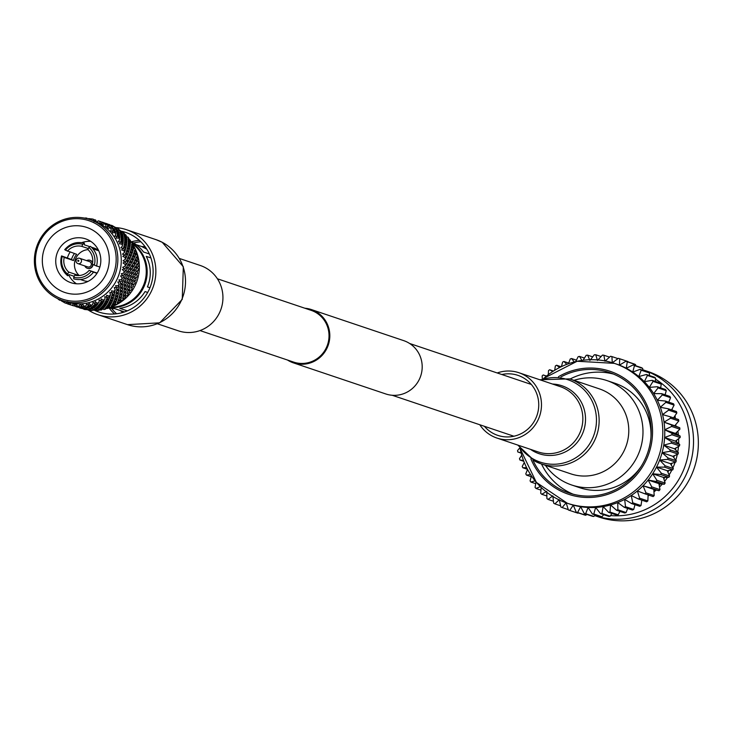 <?xml version="1.0" encoding="UTF-8"?>
<svg xmlns="http://www.w3.org/2000/svg" width="735" height="735" viewBox="0 0 735 735"><rect width="100%" height="100%" fill="white"/><g stroke="black" fill="none" stroke-linecap="round" stroke-linejoin="round"><path stroke-width="1.1" d="M77.791 260.53A0.56 0.542 108.6 0 1 78.526 260.282A0.56 0.542 108.6 0 1 78.755 261.035A0.56 0.542 108.6 0 1 78.02 261.283A0.56 0.542 108.6 0 1 77.791 260.53M80.032 258.454A2.802 2.729 108.6 0 1 77.873 263.608A2.802 2.729 108.6 0 1 76.348 259.694A2.802 2.729 108.6 0 1 80.032 258.454M89.119 261.513A2.802 2.729 108.6 0 1 91.131 265.335A2.802 2.729 108.6 0 1 87.346 266.759M92.72 264.352A4.199 4.088 108.6 0 1 84.837 265.951M86.629 260.64A4.199 4.088 108.6 0 1 92.555 263.011M90.111 260.337A4.199 4.088 108.6 0 1 92.628 262.496M96.551 266.153C98.472 258.233 96.441 251.636 90.442 246.372L88.889 247.456L87.842 249.505A14.847 14.443 108.6 0 1 92.316 264.141L95.844 265.693M96.956 273.374L89.146 270.379L97.149 273.071M89.146 270.379A14.847 14.443 108.6 0 1 74.749 275.202L73.702 277.251L73.776 278.905C81.548 280.779 88.081 278.611 93.373 272.4M92.665 271.932L93.244 272.373M74.189 276.305L69.2 274.624L67.638 275.717C61.648 270.443 59.608 263.847 61.529 255.927M88.329 248.559L81.796 246.363L82.834 244.314A17.089 16.62 108.6 0 0 65.415 250.157L76.66 254.301A14.847 14.443 -71.4 0 0 73.482 260.539L64.221 257.425L61.657 255.945L71.497 259.51A17.089 16.62 108.6 0 1 74.456 253.557M82.834 244.314L84.314 243.184L84.378 244.828L89.679 246.62M91.406 247.199L92.095 247.429A17.089 16.62 108.6 0 1 92.987 247.704A17.089 16.62 108.6 0 1 95.284 248.678A17.089 16.62 108.6 0 1 98.15 250.58L92.977 248.834M92.987 247.704L94.383 248.173A17.089 16.62 108.6 0 1 96.68 249.147A17.089 16.62 108.6 0 1 98.499 250.249M67.785 281.367A23.116 22.482 -71.4 0 0 70.9 282.69A23.116 22.482 -71.4 0 0 98.968 269.58A23.116 22.482 -71.4 0 0 88.76 240.198A23.116 22.482 -71.4 0 0 85.646 238.875A23.116 22.482 -71.4 0 0 57.587 251.986A23.116 22.482 -71.4 0 0 67.785 281.367M60.233 290.518A34.325 33.378 -71.4 0 0 105.445 275.359A34.325 33.378 -71.4 0 0 91.379 229.393A34.325 33.378 -71.4 0 0 46.167 244.544A34.325 33.378 -71.4 0 0 60.233 290.518M57.027 296.811A41.399 40.26 108.6 0 1 40.067 241.365A41.399 40.26 108.6 0 1 94.585 223.091A41.399 40.26 108.6 0 1 111.545 278.537A41.399 40.26 108.6 0 1 57.027 296.811M56.696 298.162A42.795 41.619 108.6 0 1 37.807 243.763A42.795 41.619 108.6 0 1 89.762 219.499A42.795 41.619 108.6 0 1 95.532 221.952A42.795 41.619 108.6 0 1 114.421 276.351A42.795 41.619 108.6 0 1 62.466 300.615A42.795 41.619 108.6 0 1 56.696 298.162M89.762 219.499L93.18 220.647A42.795 41.619 108.6 0 1 98.949 223.1A42.795 41.619 108.6 0 1 117.839 277.499A42.795 41.619 108.6 0 1 65.884 301.763L62.466 300.615M69.843 302.397L70.578 304.823A44.275 43.062 -71.4 0 0 72.425 305.264L73.904 303.39L74.841 305.429L76.137 303.739L77.23 306.026A44.275 43.062 -71.4 0 0 79.123 306.173L80.317 304.06L81.548 305.944L82.577 304.042L84.01 306.146A44.275 43.062 -71.4 0 0 85.903 305.99L86.758 303.702L88.264 305.374L88.999 303.316L90.736 305.19A44.275 43.062 -71.4 0 0 92.582 304.722L93.097 302.315L94.833 303.739L95.256 301.58L97.25 303.16A44.275 43.062 -71.4 0 0 99.014 302.416L99.151 299.926L101.081 301.074L101.173 298.86L103.387 300.128A44.275 43.062 -71.4 0 0 105.022 299.108L104.783 296.618L106.869 297.454L106.63 295.24L109.01 296.159A44.275 43.062 -71.4 0 0 110.461 294.891L109.855 292.447L112.042 292.962L111.472 290.794L113.962 291.345A44.275 43.062 -71.4 0 0 115.211 289.866L114.237 287.532L116.479 287.707L115.588 285.649L118.133 285.814A44.275 43.062 -71.4 0 0 119.144 284.151L117.83 281.992L120.071 281.827L118.877 279.916L121.413 279.695A44.275 43.062 -71.4 0 0 122.166 277.894L120.54 275.956L122.727 275.46L121.257 273.742L123.728 273.144A44.275 43.062 -71.4 0 0 124.197 271.252L122.295 269.57L124.39 268.753L122.672 267.283L125.023 266.318A44.275 43.062 -71.4 0 0 125.198 264.389L123.057 263.011L124.996 261.89L123.085 260.695L125.253 259.391A44.275 43.062 -71.4 0 0 125.134 257.461L122.819 256.423L124.555 255.027L122.479 254.135L124.426 252.528A44.275 43.062 -71.4 0 0 124.004 250.644L121.56 249.973L123.067 248.338L120.88 247.778L122.561 245.903A44.275 43.062 -71.4 0 0 121.854 244.112L119.336 243.818L120.568 241.99L118.326 241.76L119.695 239.674A44.275 43.062 -71.4 0 0 118.721 238.021L116.185 238.112L117.122 236.137L114.871 236.247L115.9 233.996A44.275 43.062 -71.4 0 0 114.688 232.526L112.198 232.995L112.813 230.919L110.608 231.369L111.279 229.017A44.275 43.062 -71.4 0 0 109.846 227.758L107.457 228.594L107.751 226.472L105.638 227.253L105.932 224.846A44.275 43.062 -71.4 0 0 104.324 223.835L102.091 225.02L102.055 222.898L100.089 223.982L100.006 221.584A44.275 43.062 -71.4 0 0 98.26 220.849L96.239 222.347L95.872 220.289L94.089 221.648L93.639 219.333A44.275 43.062 -71.4 0 0 91.792 218.883L90.818 219.857M89.596 219.443L89.339 218.708L88.861 219.205M87.217 218.727L86.987 218.12A44.275 43.062 -71.4 0 0 85.095 217.983L84.929 218.194M58.285 298.943L58.285 299.31A44.275 43.062 -71.4 0 0 59.893 300.312L60.518 299.908M62.025 300.468L62.135 301.231M105.215 224.056L101.522 222.135L105.215 224.056M108.78 225.259L105.096 223.339L108.78 225.259M112.354 226.463L108.67 224.542L112.354 226.463M115.928 227.657L112.244 225.746L115.928 227.657M111.104 225.443L111.417 225.287A44.275 43.062 108.6 0 1 112.914 225.921L112.997 226.058M123.085 312.375A35.298 34.334 108.6 0 1 120.209 310.492M131.243 242.357A41.417 40.287 108.6 0 0 130.426 241.3A35.298 34.334 108.6 0 1 131.859 241.999A35.298 34.334 108.6 0 1 143.509 251.995L149.352 253.97M136.177 244.681L141.736 246.547A35.298 34.334 108.6 0 1 145.162 246.785M132.052 242.908A35.298 34.334 108.6 0 1 145.135 283.793A35.298 34.334 108.6 0 1 109.368 307.478M124.481 311.934L114.651 308.627A35.298 34.334 108.6 0 1 108.348 307.91M147.68 292.457L145.052 291.565A35.298 34.334 108.6 0 1 119.768 308.332L127.293 310.859M150.923 257.948L146.237 256.377A35.298 34.334 108.6 0 1 147.432 286.898L149.94 287.743M111.435 307.065A34.986 34.021 -71.4 0 0 144.391 283.03A34.986 34.021 -71.4 0 0 132.658 243.956M132.64 244.36A41.417 40.287 108.6 0 1 133.724 246.106M133.834 246.298A41.417 40.287 108.6 0 1 112.106 306.578M109.892 307.322A41.417 40.287 108.6 0 1 108.504 307.717M116.7 228.511L117.481 228.291A44.275 43.062 108.6 0 1 118.859 229.155L119.006 229.522M121.872 232.333L122.984 232.232A44.275 43.062 108.6 0 1 124.206 233.307L124.362 233.895M126.337 236.881L127.807 237.019A44.275 43.062 108.6 0 1 128.846 238.278L128.928 239.059M130.242 242.072L131.822 242.532A44.275 43.062 108.6 0 1 132.658 243.946L132.612 244.893M133.522 247.906L134.937 248.632A44.275 43.062 108.6 0 1 135.543 250.166L135.332 251.232M135.856 254.218L137.068 255.164A44.275 43.062 108.6 0 1 137.436 256.791L137.022 257.921M137.151 260.824L138.171 261.982A44.275 43.062 108.6 0 1 138.281 263.644L137.656 264.784M137.427 267.595L138.217 268.909A44.275 43.062 108.6 0 1 138.07 270.572L137.215 271.665M136.664 274.375L137.197 275.781A44.275 43.062 108.6 0 1 136.793 277.398L135.727 278.381M134.863 280.981L135.139 282.415A44.275 43.062 108.6 0 1 134.496 283.958L133.246 284.767M132.061 287.266L132.107 288.662A44.275 43.062 108.6 0 1 131.234 290.086L129.829 290.674M128.331 293.054L128.156 294.358A44.275 43.062 108.6 0 1 127.081 295.626L125.575 295.957M123.737 298.199L123.388 299.365A44.275 43.062 108.6 0 1 122.139 300.459L120.604 300.496M118.408 302.572L117.931 303.564A44.275 43.062 108.6 0 1 116.534 304.446L114.982 304.189M112.455 306.054L111.913 306.853A44.275 43.062 108.6 0 1 110.397 307.496L108.872 306.936M106.024 308.553L105.482 309.15A44.275 43.062 108.6 0 1 103.892 309.545L102.588 308.755M99.28 309.995L98.793 310.39A44.275 43.062 108.6 0 1 97.167 310.528L96.322 309.775M92.371 310.335L92.022 310.547A44.275 43.062 108.6 0 1 90.396 310.427L89.881 309.766M85.49 309.554L85.315 309.619A44.275 43.062 108.6 0 1 83.735 309.242L83.56 308.893M111.417 225.287L112.914 225.921M109.837 224.726L109.092 224.441M85.315 309.619L83.735 309.242M84.681 309.352L88.788 309.995L84.681 309.352M92.022 310.547L90.396 310.427M91.388 310.198L95.559 310.179L91.388 310.198M98.793 310.39L97.167 310.528M98.168 309.959L101.338 310.032L102.294 309.279L99.133 309.297L98.168 309.959M105.482 309.15L103.892 309.545M104.839 308.636L107.953 308.388L108.826 307.303L105.748 307.653L104.839 308.636M111.913 306.853L110.397 307.496M111.251 306.274L114.247 305.714L114.991 304.327L112.042 304.97L111.251 306.274M117.931 303.564L116.534 304.446M117.232 302.912L120.062 302.067L120.641 300.394L117.857 301.332L117.232 302.912M123.388 299.365L122.139 300.459M122.644 298.649L125.272 297.546L125.63 295.626L123.067 296.811L122.644 298.649M128.156 294.358L127.081 295.626M127.348 293.587L129.737 292.254L129.847 290.132L127.541 291.519L127.348 293.587M132.107 288.662L131.234 290.086M131.234 287.844L133.347 286.328L133.182 284.041L131.152 285.593L131.234 287.844M135.139 282.415L134.496 283.958M134.202 281.56L136.021 279.916L135.543 277.508L133.825 279.19L134.202 281.56M137.197 275.781L136.793 277.398M136.186 274.908L137.684 273.172L136.894 270.691L135.488 272.437L136.186 274.908M138.217 268.909L138.07 270.572M137.123 268.027L138.299 266.263L137.188 263.773L136.104 265.528L137.123 268.027M138.171 261.982L138.281 263.644M137.004 261.1L137.858 259.363L136.416 256.901L135.663 258.628L137.004 261.1M137.068 255.164L137.436 256.791M135.828 254.301L136.361 252.629L134.597 250.258L134.165 251.894L135.828 254.301M134.937 248.632L135.543 250.166M133.623 247.787L133.844 246.234L131.776 244.002L131.648 245.508L133.623 247.787M131.822 242.532L132.658 243.946M130.435 241.723L130.371 240.345L128.037 238.296L128.184 239.61L130.435 241.723M127.807 237.019L128.846 238.278M126.356 236.266L126.034 235.099L123.452 233.271L123.848 234.364L126.356 236.266M122.984 232.232L124.206 233.307M121.486 231.534L118.142 229.054L121.486 231.534M117.481 228.291L118.859 229.155M105.895 223.431L106.786 223.66M116.36 228.107L113.475 226.674L116.36 228.107M111.15 225.47L107.328 223.863L111.15 225.47M79.61 307.919L83.652 308.902L79.61 307.919M86.225 309.306L90.377 309.619L86.225 309.306M92.996 309.61L96.184 309.858L97.158 309.26L92.996 309.61M99.739 308.829L102.891 308.746L103.81 307.818L100.686 308.002L99.739 308.829M106.299 306.982L109.359 306.578L110.167 305.337L107.154 305.833L106.299 306.982M112.51 304.106L115.432 303.399L116.093 301.874L113.227 302.664L112.51 304.106M118.225 300.284L120.963 299.301L121.431 297.51L118.767 298.566L118.225 300.284M123.305 295.608L125.814 294.386L126.052 292.355L123.618 293.651L123.305 295.608M127.614 290.187L129.865 288.763L129.838 286.549L127.669 288.028L127.614 290.187M131.05 284.16L133.026 282.571L132.695 280.219L130.821 281.845L131.05 284.16M133.531 277.674L135.194 275.974L134.56 273.521L132.998 275.239L133.531 277.674M135.001 270.884L136.343 269.129L135.378 266.63L134.147 268.394L135.001 270.884M135.415 263.957L136.425 262.202L135.139 259.712L134.229 261.467L135.415 263.957M134.762 257.075L135.451 255.357L133.844 252.941L133.255 254.632L134.762 257.075M133.063 250.396L133.439 248.779L131.519 246.473L131.243 248.044L133.063 250.396M130.361 244.094L130.435 242.623L128.23 240.464L128.239 241.888L130.361 244.094M126.714 238.315L126.521 237.028L124.05 235.081L124.325 236.293L126.714 238.315M122.221 233.197L121.789 232.15L119.098 230.45L122.221 233.197M106.263 223.532L105.518 223.238M81.107 308.149L85.214 308.792L81.107 308.149M87.823 308.994L91.985 308.976L87.823 308.994M94.594 308.755L97.764 308.829L98.72 308.075L95.568 308.094L94.594 308.755M101.265 307.432L104.37 307.184L105.252 306.1L102.174 306.449L101.265 307.432M107.677 305.071L110.663 304.51L111.417 303.123L108.468 303.775L107.677 305.071M113.659 301.708L116.488 300.863L117.058 299.191L114.293 300.128L113.659 301.708M119.07 297.445L121.698 296.343L122.056 294.423L119.502 295.608L119.07 297.445M123.774 292.383L126.163 291.051L126.273 288.928L123.967 290.316L123.774 292.383M127.66 286.641L129.773 285.125L129.608 282.837L127.578 284.399L127.66 286.641M130.628 280.357L132.447 278.712L131.969 276.305L130.251 277.986L130.628 280.357M132.612 273.705L134.11 271.968L133.32 269.497L131.914 271.243L132.612 273.705M133.549 266.823L134.725 265.059L133.614 262.57L132.539 264.334L133.549 266.823M133.43 259.896L134.275 258.16L132.842 255.697L132.089 257.425L133.43 259.896M132.254 253.097L132.778 251.425L131.023 249.055L130.591 250.699L132.254 253.097M130.049 246.583L130.27 245.04L128.212 242.798L128.074 244.305L130.049 246.583M126.861 240.529L126.797 239.141L124.463 237.093L124.61 238.416L126.861 240.529M122.782 235.062L122.46 233.895L119.878 232.067L120.274 233.16L122.782 235.062M117.912 230.34L114.577 227.85L117.912 230.34M102.321 222.227L103.212 222.466M112.786 226.904L109.901 225.47L112.786 226.904M107.586 224.267L103.754 222.659L107.586 224.267M76.036 306.715L80.078 307.699L76.036 306.715M82.66 308.103L86.813 308.424L82.66 308.103M89.422 308.406L92.61 308.654L93.584 308.057L89.422 308.406M96.166 307.625L99.317 307.542L100.236 306.614L97.112 306.798L96.166 307.625M102.725 305.778L105.785 305.374L106.603 304.134L103.58 304.63L102.725 305.778M108.945 302.912L111.858 302.195L112.528 300.67L109.653 301.46L108.945 302.912M114.66 299.09L117.398 298.107L117.866 296.306L115.193 297.372L114.66 299.09M119.731 294.404L122.249 293.182L122.479 291.161L120.044 292.447L119.731 294.404M124.04 288.984L126.301 287.56L126.264 285.345L124.096 286.825L124.04 288.984M127.477 282.957L129.452 281.376L129.13 279.015L127.247 280.641L127.477 282.957M129.966 276.47L131.62 274.771L130.986 272.327L129.424 274.045L129.966 276.47M131.427 269.681L132.769 267.926L131.813 265.436L130.573 267.191L131.427 269.681M131.841 262.753L132.851 260.998L131.574 258.518L130.655 260.263L131.841 262.753M131.188 255.872L131.877 254.163L130.27 251.737L129.682 253.428L131.188 255.872M129.489 249.193L129.865 247.576L127.945 245.269L127.669 246.841L129.489 249.193M126.787 242.89L126.861 241.42L124.656 239.27L124.665 240.685L126.787 242.89M123.149 237.111L122.947 235.834L120.485 233.886L120.751 235.099L123.149 237.111M118.657 232.003L118.216 230.955L115.524 229.246L118.657 232.003M102.689 222.328L101.944 222.034M77.533 306.945L81.64 307.588L77.533 306.945M84.24 307.79L88.411 307.772L84.24 307.79M91.021 307.552L94.19 307.634L95.146 306.872L91.985 306.89L91.021 307.552M97.691 306.229L100.796 305.981L101.669 304.896L98.6 305.245L97.691 306.229M104.094 303.867L107.09 303.307L107.834 301.92L104.894 302.572L104.094 303.867M110.085 300.505L112.914 299.66L113.484 297.987L110.719 298.925L110.085 300.505M115.496 296.242L118.124 295.139L118.482 293.219L115.919 294.404L115.496 296.242M120.2 291.179L122.589 289.847L122.699 287.725L120.393 289.112L120.2 291.179M124.086 285.437L126.2 283.93L126.025 281.634L124.004 283.195L124.086 285.437M127.054 279.162L128.873 277.518L128.395 275.101L126.677 276.783L127.054 279.162M129.038 272.501L130.536 270.774L129.746 268.293L128.34 270.039L129.038 272.501M129.976 265.62L131.152 263.856L130.031 261.366L128.956 263.13L129.976 265.62M129.856 258.702L130.711 256.956L129.259 254.494L128.515 256.221L129.856 258.702M128.68 251.894L129.213 250.222L127.449 247.851L127.017 249.496L128.68 251.894M126.475 245.38L126.696 243.836L124.628 241.594L124.5 243.101L126.475 245.38M123.287 239.325L123.223 237.938L120.889 235.889L121.036 237.212L123.287 239.325M119.208 233.859L118.886 232.692L116.305 230.863L116.7 231.957L119.208 233.859M114.338 229.136L110.994 226.646L114.338 229.136M98.747 221.024L99.638 221.263M109.212 225.7L106.327 224.276L109.212 225.7M104.012 223.063L100.19 221.455L104.012 223.063M72.471 305.521L76.504 306.495L72.471 305.521M79.086 306.899L83.239 307.221L79.086 306.899M85.848 307.202L89.027 307.45L90.01 306.853L85.848 307.202M92.592 306.421L95.734 306.339L96.662 305.411L93.538 305.604L92.592 306.421M99.151 304.575L102.211 304.171L103.029 302.93L100.006 303.436L99.151 304.575M105.371 301.708L108.284 301.001L108.955 299.467L106.088 300.266L105.371 301.708M111.086 297.886L113.815 296.903L114.293 295.102L111.619 296.168L111.086 297.886M116.158 293.201L118.666 291.979L118.905 289.957L116.47 291.244L116.158 293.201M120.466 287.78L122.717 286.356L122.69 284.142L120.522 285.621L120.466 287.78M123.912 281.753L125.869 280.173L125.556 277.812L123.682 279.438L123.912 281.753M126.392 275.267L128.046 273.567L127.421 271.123L125.85 272.841L126.392 275.267M127.853 268.477L129.195 266.722L128.239 264.233L126.999 265.996L127.853 268.477M128.267 261.559L129.277 259.795L128 257.314L127.081 259.06L128.267 261.559M127.614 254.668L128.303 252.959L126.696 250.534L126.108 252.224L127.614 254.668M125.915 247.989L126.291 246.372L124.38 244.066L124.096 245.646L125.915 247.989M123.214 241.686L123.287 240.216L121.091 238.066L121.1 239.481L123.214 241.686M119.575 235.907L119.373 234.63L116.911 232.683L117.187 233.895L119.575 235.907M115.083 230.799L114.642 229.752L111.95 228.043L115.083 230.799M93.667 219.664L95.118 219.875M60.959 300.45L60.325 299.669M66.958 303.573L66.159 303.086M99.124 221.125L98.38 220.831M68.217 304.115L71.424 305.126L67.473 303.831L68.337 304.152L69.163 303.04M73.959 305.742L78.066 306.394L73.959 305.742M80.666 306.587L84.837 306.568L80.666 306.587M87.447 306.348L90.616 306.431L91.572 305.668L88.411 305.687L87.447 306.348M94.117 305.034L97.231 304.786L98.104 303.702L95.026 304.042L94.117 305.034M100.53 302.664L103.525 302.103L104.269 300.716L101.32 301.368L100.53 302.664M106.511 299.31L109.34 298.456L109.919 296.793L107.135 297.721L106.511 299.31M111.922 295.047L114.55 293.936L114.908 292.015L112.345 293.201L111.922 295.047M116.626 289.976L119.015 288.653L119.125 286.521L116.819 287.909L116.626 289.976M120.512 284.234L122.635 282.727L122.46 280.43L120.43 281.992L120.512 284.234M123.489 277.959L125.299 276.314L124.821 273.898L123.103 275.579L123.489 277.959M125.465 271.298L126.971 269.57L126.172 267.09L124.766 268.835L125.465 271.298M126.411 264.425L127.587 262.661L126.466 260.162L125.382 261.926L126.411 264.425M126.291 257.498L127.137 255.752L125.694 253.29L124.941 255.017L126.291 257.498M125.106 250.699L125.639 249.027L123.875 246.648L123.443 248.292L125.106 250.699M122.901 244.185L123.122 242.633L121.064 240.4L120.926 241.898L122.901 244.185M119.722 238.122L119.658 236.743L117.315 234.685L117.462 236.008L119.722 238.122M115.643 232.664L115.321 231.488L112.731 229.66L113.126 230.753L115.643 232.664M110.764 227.933L107.429 225.443L110.764 227.933M95.173 219.82L95.872 220.289M88.531 218.561L91.7 218.975M58.285 299.016L57.358 298.502M64.193 302.443L61.382 300.9M63.991 301.129L64.211 302.563A44.275 43.062 -71.4 0 0 65.957 303.298L67.694 301.699L68.309 303.849M105.932 224.846L104.324 223.835M100.006 221.584L98.26 220.849M70.578 304.823L72.425 305.264M77.23 306.026L79.123 306.173M84.01 306.146L85.903 305.99M90.736 305.19L92.582 304.722M97.25 303.16L99.014 302.416M103.387 300.128L105.022 299.108M109.01 296.159L110.241 295.7L110.461 294.891M113.962 291.345L115.092 290.775L115.211 289.866M118.133 285.814L119.144 285.152L119.144 284.151M121.413 279.695L122.304 278.969L122.166 277.894M123.728 273.144L124.472 272.373L124.197 271.252M125.023 266.318L125.621 265.519L125.198 264.389M125.253 259.391L125.703 258.591L125.134 257.461M124.426 252.528L124.729 251.756L124.004 250.644M122.561 245.903L121.854 244.112M119.695 239.674L118.721 238.021M115.9 233.996L114.688 232.526M111.279 229.017L109.846 227.758M90.745 241.365A23.116 22.482 -71.4 0 0 81.787 242.633M70.064 252.077A23.116 22.482 -71.4 0 0 67.344 258.104M68.796 275.092A23.116 22.482 -71.4 0 0 76.468 283.793M88.016 281.404A17.089 16.62 108.6 0 1 83.478 280.568L82.081 280.099A17.089 16.62 108.6 0 1 81.208 279.778M96.607 265.951L99.868 267.044M80.519 279.548L82.963 280.366A17.089 16.62 108.6 0 1 82.081 280.099M84.305 243.184L84.314 243.184C76.532 241.3 70.009 243.469 64.708 249.689M73.482 260.539L71.497 259.51M67.721 275.754L67.657 274.109A17.089 16.62 108.6 0 1 62.236 256.386L61.657 255.945M67.657 274.109L68.704 272.06L77.965 275.175L77.754 275.588M77.965 275.175A14.847 14.443 -71.4 0 0 78.443 275.588M91.122 271.408A17.089 16.62 108.6 0 1 73.702 277.251M88.889 247.456A17.089 16.62 108.6 0 1 94.3 265.17M87.961 249.615A14.847 14.443 -71.4 0 0 79.233 275.542M68.704 272.06A14.847 14.443 108.6 0 1 64.221 257.425M67.4 251.186A14.847 14.443 108.6 0 1 81.796 246.363M93.023 264.508A4.199 4.088 108.6 0 1 87.437 268.293M146.77 249.165L141.736 246.547M287.486 360.021A28.132 27.36 -71.4 0 0 289.618 361.262A28.132 27.36 -71.4 0 0 293.412 362.869A28.132 27.36 -71.4 0 0 327.562 346.92A28.132 27.36 -71.4 0 0 315.14 311.162A28.132 27.36 -71.4 0 0 311.355 309.554A28.132 27.36 -71.4 0 0 304.915 308.241M293.412 362.869L385.792 393.96A28.132 27.36 -71.4 0 0 419.942 378.01A28.132 27.36 -71.4 0 0 407.521 342.262A28.132 27.36 -71.4 0 0 403.736 340.645L311.355 309.554M199.975 330.566L293.669 362.107A27.314 26.57 -71.4 0 0 326.836 346.608A27.314 26.57 -71.4 0 0 314.773 311.888A27.314 26.57 -71.4 0 0 311.098 310.326L217.404 278.785M675.263 418.463A13.019 12.66 -71.4 0 0 675.033 415.652M672.644 410.259A13.019 12.66 -71.4 0 0 671.891 409.349M574.007 380.335A55.107 53.591 108.6 0 1 606.816 380.537A55.107 53.591 108.6 0 1 636.822 457.501A55.107 53.591 108.6 0 1 571.665 484.99A55.107 53.591 108.6 0 1 545.407 465.31M641.085 466.541A55.107 53.591 108.6 0 1 579.695 487.691L571.665 484.99M613.468 374.069A63.504 61.768 -71.4 0 0 570.103 379.021M532.93 460.119A63.504 61.768 -71.4 0 0 568.982 492.955A63.504 61.768 -71.4 0 0 644.08 461.277A63.504 61.768 -71.4 0 0 609.499 372.571A63.504 61.768 -71.4 0 0 560.934 376.926M689.761 478.751A76.78 74.676 108.6 0 1 598.97 517.054L594.67 515.602A76.78 74.676 108.6 0 0 684.937 477.125A76.78 74.676 108.6 0 0 643.134 369.889L647.958 371.506A76.78 74.676 108.6 0 1 689.761 478.751M655.565 379.205A73.794 71.773 108.6 0 1 681.097 475.361A73.794 71.773 108.6 0 1 610.546 515.593M603.83 514.73A73.794 71.773 108.6 0 1 603.619 514.693L602.011 516.769A79.849 77.662 108.6 0 1 600.596 516.779L592.373 514.013L588.119 507.462A73.794 71.773 108.6 0 1 580.641 506.691A73.794 71.773 108.6 0 1 573.291 505.12A73.794 71.773 108.6 0 1 569.258 503.898L567.291 503.236A73.794 71.773 108.6 0 1 520.196 448.681M671.854 470.023A62.843 61.124 108.6 0 1 671.643 470.446A62.843 61.124 108.6 0 1 669.116 474.939M667.582 477.327A62.843 61.124 108.6 0 1 664.615 481.351M662.345 484.043A62.843 61.124 108.6 0 1 659.515 487.011M656.254 490.015A62.843 61.124 108.6 0 1 653.966 491.88M649.18 495.252A62.843 61.124 108.6 0 1 648.206 495.868M543.872 378.332A73.794 71.773 108.6 0 1 614.368 363.356L616.334 364.018A73.794 71.773 108.6 0 1 619.43 365.139A73.794 71.773 108.6 0 1 626.275 368.244A73.794 71.773 108.6 0 1 632.752 372.066A73.794 71.773 108.6 0 1 638.788 376.568A73.794 71.773 108.6 0 1 644.329 381.704A73.794 71.773 108.6 0 1 649.299 387.4A73.794 71.773 108.6 0 1 653.645 393.611A73.794 71.773 108.6 0 1 657.338 400.272A73.794 71.773 108.6 0 1 660.315 407.291A73.794 71.773 108.6 0 1 662.547 414.604A73.794 71.773 108.6 0 1 664.027 422.138A73.794 71.773 108.6 0 1 664.716 429.791A73.794 71.773 108.6 0 1 664.624 437.5A73.794 71.773 108.6 0 1 663.742 445.162A73.794 71.773 108.6 0 1 662.079 452.705A73.794 71.773 108.6 0 1 659.663 460.036A73.794 71.773 108.6 0 1 656.511 467.092A73.794 71.773 108.6 0 1 652.662 473.772A73.794 71.773 108.6 0 1 648.16 480.029A73.794 71.773 108.6 0 1 643.051 485.771A73.794 71.773 108.6 0 1 637.383 490.952A73.794 71.773 108.6 0 1 631.236 495.509A73.794 71.773 108.6 0 1 624.667 499.387A73.794 71.773 108.6 0 1 617.74 502.547A73.794 71.773 108.6 0 1 610.546 504.963A73.794 71.773 108.6 0 1 603.159 506.59A73.794 71.773 108.6 0 1 595.653 507.435A73.794 71.773 108.6 0 1 588.119 507.462L585.657 513.682A79.849 77.662 108.6 0 1 584.242 513.535L580.641 506.691L577.609 512.488A79.849 77.662 108.6 0 1 576.222 512.194L573.291 505.12L569.735 510.439A79.849 77.662 108.6 0 1 568.587 510.062A79.849 77.662 108.6 0 1 568.394 509.998L566.152 502.768L562.137 507.554A79.849 77.662 108.6 0 1 560.851 506.975L559.307 499.671L554.888 503.87A79.849 77.662 108.6 0 1 553.666 503.153L552.83 495.849L548.062 499.423A79.849 77.662 108.6 0 1 546.923 498.578L546.812 492.294M541.502 463.996A63.504 61.768 -71.4 0 0 573.043 494.159M606.816 380.537L614.846 383.238A55.107 53.591 108.6 0 1 650.953 437.206M546.794 491.347L541.75 494.269A79.849 77.662 108.6 0 1 540.703 493.304L541.162 487.443M540.308 486.616L535.999 488.453A79.849 77.662 108.6 0 1 535.062 487.378L536.017 482.004M535.071 480.855L530.89 482.041A79.849 77.662 108.6 0 1 530.073 480.874L531.451 476.014M530.459 474.516L526.48 475.113A79.849 77.662 108.6 0 1 525.782 473.864L527.5 469.527M526.536 467.671L522.796 467.745A79.849 77.662 108.6 0 1 522.236 466.422L524.23 462.609M523.366 460.404L519.902 460A79.849 77.662 108.6 0 1 519.48 458.622L521.685 455.323M520.986 452.788L517.826 451.979A79.849 77.662 108.6 0 1 517.541 450.564L519.691 448.001M542.329 378.81L542.145 375.925A79.849 77.662 108.6 0 1 543.211 374.951L546.224 376.164M548.31 374.51L548.503 370.596A79.849 77.662 108.6 0 1 549.661 369.733L552.665 371.451M554.695 370.164L555.357 365.956A79.849 77.662 108.6 0 1 556.588 365.231L559.537 367.472M561.448 366.544L562.633 362.079A79.849 77.662 108.6 0 1 563.929 361.482L566.758 364.294M568.477 363.669L570.25 358.983A79.849 77.662 108.6 0 1 571.6 358.533L574.237 361.932M575.726 361.565L578.133 356.723A79.849 77.662 108.6 0 1 579.52 356.411L581.881 360.407M583.103 360.242L586.19 355.308A79.849 77.662 108.6 0 1 587.605 355.152L589.929 360.481M590.527 359.7L594.33 354.757A79.849 77.662 108.6 0 1 595.754 354.757L597.463 360.453L602.47 355.088A79.849 77.662 108.6 0 1 603.876 355.235L604.942 361.225L610.519 356.282A79.849 77.662 108.6 0 1 611.906 356.576L612.292 362.796L618.383 358.331A79.849 77.662 108.6 0 1 619.532 358.708A79.849 77.662 108.6 0 1 619.734 358.772L619.43 365.139L625.99 361.216A79.849 77.662 108.6 0 1 627.277 361.795L626.275 368.244L633.239 364.9A79.849 77.662 108.6 0 1 634.461 365.617L632.752 372.066L640.056 369.347A79.849 77.662 108.6 0 1 641.196 370.192L638.788 376.568L646.377 374.501A79.849 77.662 108.6 0 1 647.425 375.466L644.329 381.704L652.12 380.317A79.849 77.662 108.6 0 1 653.057 381.392L649.299 387.4L657.228 386.72A79.849 77.662 108.6 0 1 658.055 387.896L653.645 393.611L661.647 393.648A79.849 77.662 108.6 0 1 662.345 394.906L657.338 400.272L665.322 401.025A79.849 77.662 108.6 0 1 665.882 402.348L660.315 407.291L668.216 408.77A79.849 77.662 108.6 0 1 668.639 410.148L662.547 414.604L670.302 416.791A79.849 77.662 108.6 0 1 670.577 418.206L664.027 422.138L671.551 425.005A79.849 77.662 108.6 0 1 671.68 426.447L664.716 429.791L671.946 433.319A79.849 77.662 108.6 0 1 671.928 434.771L664.624 437.5L671.496 441.652A79.849 77.662 108.6 0 1 671.331 443.095L663.742 445.162L670.191 449.903A79.849 77.662 108.6 0 1 669.879 451.318L662.079 452.705L668.051 457.978A79.849 77.662 108.6 0 1 667.601 459.357L659.663 460.036L665.101 465.797A79.849 77.662 108.6 0 1 664.513 467.129L656.511 467.092L661.381 473.276A79.849 77.662 108.6 0 1 660.655 474.534L652.662 473.772L656.915 480.322A79.849 77.662 108.6 0 1 656.07 481.499L648.16 480.029L651.761 486.873A79.849 77.662 108.6 0 1 650.797 487.957L643.051 485.771L645.973 492.845A79.849 77.662 108.6 0 1 644.907 493.819L637.383 490.952L639.625 498.174A79.849 77.662 108.6 0 1 638.467 499.037L631.236 495.509L632.771 502.804A79.849 77.662 108.6 0 1 631.53 503.539L624.667 499.387L625.494 506.691A79.849 77.662 108.6 0 1 624.19 507.288L617.74 502.547L617.878 509.778A79.849 77.662 108.6 0 1 616.518 510.237L610.546 504.963L609.995 512.047A79.849 77.662 108.6 0 1 608.598 512.35L603.159 506.59L601.937 513.462A79.849 77.662 108.6 0 1 600.523 513.618L595.653 507.435L593.788 514.004A79.849 77.662 108.6 0 1 592.373 514.013M554.888 503.87L560.603 505.79M548.062 499.423L553.446 501.233M562.137 507.554L568.274 509.621M541.75 494.269L546.877 495.996M535.999 488.453L540.951 490.116M530.89 482.041L535.723 483.667M526.48 475.113L531.249 476.721M522.796 467.745L527.372 469.279M519.902 460L523.706 461.277M517.826 451.979L521.06 453.072M546.399 376.017L543.211 374.951M553.372 370.991L549.661 369.733M561.053 366.728L556.588 365.231M568.697 363.09L563.929 361.482M576.424 360.159L571.6 358.533M584.454 358.074L579.52 356.411M592.704 356.87L587.605 355.152M601.092 356.558L595.754 354.757M609.545 357.137L603.876 355.235M617.988 358.625L611.906 356.576M627.552 361.409A79.849 77.662 108.6 0 1 627.754 361.473A79.849 77.662 108.6 0 1 627.947 361.537L619.734 358.772M625.99 361.216L634.204 363.981A79.849 77.662 108.6 0 1 635.499 364.56L627.277 361.795M633.239 364.9L641.462 367.665A79.849 77.662 108.6 0 1 642.675 368.382L634.461 365.617M640.056 369.347L648.279 372.112A79.849 77.662 108.6 0 1 649.418 372.957L641.196 370.192M646.377 374.501L654.6 377.266A79.849 77.662 108.6 0 1 655.638 378.231L647.425 375.466M652.12 380.317L660.342 383.082A79.849 77.662 108.6 0 1 661.279 384.157L653.057 381.392M657.228 386.72L665.451 389.486A79.849 77.662 108.6 0 1 666.268 390.662L658.055 387.896M661.647 393.648L669.87 396.422A79.849 77.662 108.6 0 1 670.559 397.672L662.345 394.906M665.322 401.025L673.545 403.791A79.849 77.662 108.6 0 1 674.105 405.114L665.882 402.348M668.216 408.77L676.439 411.536A79.849 77.662 108.6 0 1 676.861 412.914L668.639 410.148M670.302 416.791L678.524 419.556A79.849 77.662 108.6 0 1 678.8 420.971L670.577 418.206M671.551 425.005L679.765 427.77A79.849 77.662 108.6 0 1 679.903 429.212L671.68 426.447M671.946 433.319L680.169 436.085A79.849 77.662 108.6 0 1 680.151 437.536L671.928 434.771M671.496 441.652L679.71 444.418A79.849 77.662 108.6 0 1 679.544 445.86L671.331 443.095M670.191 449.903L678.405 452.668A79.849 77.662 108.6 0 1 678.093 454.083L669.879 451.318M668.051 457.978L676.274 460.744A79.849 77.662 108.6 0 1 675.814 462.122L667.601 459.357M665.101 465.797L673.324 468.562A79.849 77.662 108.6 0 1 672.727 469.895L664.513 467.129M661.381 473.276L669.594 476.041A79.849 77.662 108.6 0 1 668.878 477.3L660.655 474.534M656.915 480.322L665.138 483.088A79.849 77.662 108.6 0 1 664.284 484.273L656.07 481.499M651.761 486.873L659.984 489.639A79.849 77.662 108.6 0 1 659.019 490.723L650.797 487.957M645.973 492.845L654.196 495.611A79.849 77.662 108.6 0 1 653.13 496.584L644.907 493.819M639.625 498.174L647.847 500.939A79.849 77.662 108.6 0 1 646.69 501.803L638.467 499.037M632.771 502.804L640.993 505.57A79.849 77.662 108.6 0 1 639.753 506.305L631.53 503.539M625.494 506.691L633.717 509.456A79.849 77.662 108.6 0 1 632.412 510.053L624.19 507.288M617.878 509.778L626.091 512.552A79.849 77.662 108.6 0 1 624.741 513.002L616.518 510.237M609.995 512.047L618.208 514.812A79.849 77.662 108.6 0 1 616.821 515.116L608.598 512.35M601.937 513.462L610.151 516.227A79.849 77.662 108.6 0 1 608.745 516.383L600.523 513.618M593.788 514.004L602.011 516.769M585.657 513.682L593.871 516.448A79.849 77.662 108.6 0 1 592.465 516.301L584.242 513.535M577.609 512.488L585.823 515.253A79.849 77.662 108.6 0 1 584.444 514.959L576.222 512.194M569.735 510.439L577.958 513.205A79.849 77.662 108.6 0 1 576.81 512.828A79.849 77.662 108.6 0 1 576.617 512.764L568.789 510.127M635.747 365.745L635.499 364.56M642.895 370.302L642.675 368.382M649.464 375.539L649.418 372.957M655.39 381.419L655.638 378.231M660.618 387.86L661.279 384.157M665.092 394.814L666.268 390.662M668.767 402.192L670.559 397.672M671.597 409.909L674.105 405.114M673.306 418.233L676.861 412.914M679.765 427.77L674.776 425.758L678.8 420.971M680.169 436.085L675.474 433.411L679.903 429.212M679.71 444.418L675.382 441.119L680.151 437.536M678.405 452.668L674.5 448.782L679.544 445.86M676.274 460.744L672.837 456.325L678.093 454.083M673.324 468.562L670.421 463.656L675.814 462.122M669.594 476.041L667.27 470.712L672.727 469.895M665.138 483.088L663.42 477.392L668.878 477.3M659.984 489.639L658.918 483.648L664.284 484.273M654.196 495.611L653.801 489.391L659.019 490.723M647.847 500.939L648.141 494.572M640.993 505.57L641.83 500.167M633.717 509.456L634.976 504.697M626.091 512.552L627.644 508.445M618.208 514.812L619.917 511.376M610.151 516.227L611.887 513.462M593.871 516.448L595.249 514.978M585.823 515.253L586.796 514.399M677.881 431.133A62.843 61.124 108.6 0 1 678.387 435.074M678.625 438.685A62.843 61.124 108.6 0 1 678.635 443.591M678.46 446.494A62.843 61.124 108.6 0 1 677.753 452.016M677.293 454.423A62.843 61.124 108.6 0 1 675.814 460.156M675.097 462.333A62.843 61.124 108.6 0 1 672.892 467.837M643.051 485.771L653.801 489.391M648.16 480.029L658.918 483.648M652.662 473.772L663.42 477.392M656.511 467.092L667.27 470.712M659.663 460.036L670.421 463.656M662.079 452.705L672.837 456.325M663.742 445.162L674.5 448.782M664.624 437.5L675.382 441.119M664.716 429.791L675.474 433.411M664.027 422.138L674.776 425.758M94.879 310.492A42.024 40.875 -71.4 0 0 98.738 312.017A42.024 40.875 -71.4 0 0 149.756 288.184A42.024 40.875 -71.4 0 0 131.207 234.759A42.024 40.875 -71.4 0 0 125.547 232.352A42.024 40.875 -71.4 0 0 121.284 231.176M88.301 310.06A44.826 43.595 -71.4 0 0 91.801 312.099A44.826 43.595 -71.4 0 0 97.838 314.672A44.826 43.595 -71.4 0 0 152.264 289.25A44.826 43.595 -71.4 0 0 132.484 232.269A44.826 43.595 -71.4 0 0 126.438 229.697A44.826 43.595 -71.4 0 0 115.845 227.584M157.446 323.795L178.339 330.823A34.462 33.516 -71.4 0 0 220.178 311.282A34.462 33.516 -71.4 0 0 204.964 267.476A34.462 33.516 -71.4 0 0 200.324 265.5L179.432 258.472M501.83 374.519A31.66 30.787 108.6 0 1 517.964 375.364A31.66 30.787 108.6 0 1 522.227 377.184A31.66 30.787 108.6 0 1 536.21 417.425A31.66 30.787 108.6 0 1 497.77 435.377A31.66 30.787 108.6 0 1 493.497 433.567A31.66 30.787 108.6 0 1 484.402 426.3M539.747 379.738L569.717 378.892L599.356 388.87A44.826 43.595 108.6 0 1 605.392 391.433A44.826 43.595 108.6 0 1 625.182 448.414A44.826 43.595 108.6 0 1 570.755 473.836L541.116 463.858A44.826 43.595 108.6 0 1 535.071 461.295M497.218 372.967A34.462 33.516 108.6 0 1 518.855 372.709A34.462 33.516 108.6 0 1 523.504 374.685A34.462 33.516 108.6 0 1 538.718 418.491A34.462 33.516 108.6 0 1 496.869 438.032A34.462 33.516 108.6 0 1 492.229 436.057A34.462 33.516 108.6 0 1 479.79 424.747M674.032 417.14A73.794 71.773 108.6 0 1 674.298 418.132M675.667 424.701A73.794 71.773 108.6 0 1 675.897 426.208M676.522 432.428A73.794 71.773 108.6 0 1 676.595 434.054M676.558 440.237A73.794 71.773 108.6 0 1 676.457 441.937M675.787 448.038A73.794 71.773 108.6 0 1 675.502 449.774M674.206 455.746A73.794 71.773 108.6 0 1 673.729 457.473M671.827 463.261A73.794 71.773 108.6 0 1 671.174 464.933M668.675 470.501A73.794 71.773 108.6 0 1 668.381 471.08A73.794 71.773 108.6 0 1 667.867 472.072M543.606 378.406L577.14 361.252L614.368 363.356A73.794 71.773 108.6 0 1 654.545 466.431A73.794 71.773 108.6 0 1 567.291 503.236L536.366 482.399L520.031 448.46M558.499 376.706A64.91 63.127 108.6 0 1 633.487 385.71A64.91 63.127 108.6 0 1 645.284 461.902A64.91 63.127 108.6 0 1 586.512 497.466A64.91 63.127 108.6 0 1 530.863 458.824M664.78 477.373A73.794 71.773 108.6 0 1 663.852 478.807M660.205 483.795A73.794 71.773 108.6 0 1 659.166 485.063M654.986 489.694A73.794 71.773 108.6 0 1 653.893 490.778M648.959 495.179A73.794 71.773 108.6 0 1 648.086 495.886M140.863 241.797A40.93 39.809 -71.4 0 0 133.605 242.973M111.582 308.424A40.93 39.809 -71.4 0 0 116.644 313.753M139.347 240.373A42.024 40.875 -71.4 0 0 131.446 241.787M109.138 308.066A42.024 40.875 -71.4 0 0 114.577 313.974M156.077 239.674L162.224 242.284L183.327 266.75L182.262 299.356L159.679 322.83L127.477 324.64A44.826 43.595 -71.4 0 0 181.912 299.228A44.826 43.595 -71.4 0 0 162.123 242.238A44.826 43.595 -71.4 0 0 156.077 239.674L126.438 229.697M569.717 378.892A44.826 43.595 108.6 0 1 575.753 381.456A44.826 43.595 108.6 0 1 595.543 438.437A44.826 43.595 108.6 0 1 541.116 463.858L534.97 461.249L517.762 445.061M540.675 380.05A43.457 42.262 108.6 0 1 573.796 382.228A43.457 42.262 108.6 0 1 591.601 440.44A43.457 42.262 108.6 0 1 534.363 459.623A43.457 42.262 108.6 0 1 518.689 445.373M552.509 384.037A35.831 34.848 108.6 0 1 566.832 387.841A35.831 34.848 108.6 0 1 581.514 435.837A35.831 34.848 108.6 0 1 534.308 451.658A35.831 34.848 108.6 0 1 530.523 449.361M518.855 372.709L560.235 386.638A34.462 33.516 108.6 0 1 564.875 388.613A34.462 33.516 108.6 0 1 580.09 432.419A34.462 33.516 108.6 0 1 538.25 451.961L496.869 438.032M79.656 258.297L89.514 261.614M77.873 263.608L87.722 266.924M392.224 395.274L513.903 436.232M409.652 343.493L531.332 384.451M667.904 472.164L668.767 470.483M671.23 465.016L671.919 463.234M673.793 457.547L674.298 455.709M675.566 449.838L675.869 447.992M676.531 441.992L676.632 440.182M676.669 434.091L676.586 432.364M675.97 426.236L675.722 424.637M674.362 418.16L674.078 417.085M619.532 358.708L627.754 361.473M568.587 510.062L576.81 512.828M648.077 495.96L649.023 495.206M653.902 490.861L655.06 489.712M659.185 485.155L660.287 483.805M663.88 478.898L664.872 477.373M127.477 324.64L97.838 314.672"/></g></svg>
